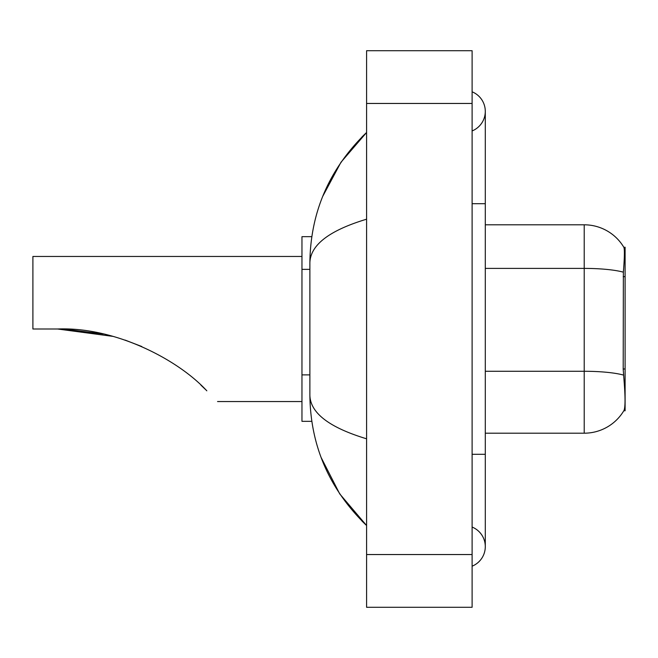 <?xml version="1.0" encoding="UTF-8"?>
<svg xmlns="http://www.w3.org/2000/svg" width="658" height="658" viewBox="0 0 658 658"><rect width="100%" height="100%" fill="white"/><g stroke="black" fill="none" stroke-linecap="round" stroke-linejoin="round"><path stroke-width="0.99" d="M625.1 410.773L623.8 410.773L624.039 410.378C625.363 406.94 625.363 396.955 624.039 380.439L623.192 368.982L623.373 272.173C624.516 257.829 624.697 249.571 623.899 247.392L625.1 247.227L625.1 410.773M311.802 236.674L301.964 236.674L301.964 421.326L311.802 421.326M472.107 454.3L485.291 454.3L485.291 111.375A21.105 21.105 0 0 1 472.107 130.942A21.105 21.105 0 0 0 472.107 91.816A21.105 21.105 0 0 1 485.291 111.375A21.105 21.105 0 0 0 472.107 91.816A21.105 21.105 0 0 1 485.291 111.375M472.107 566.184A21.105 21.105 0 0 0 472.107 527.058A21.105 21.105 0 0 1 472.107 566.184A21.105 21.105 0 0 0 485.291 546.625A21.105 21.105 0 0 1 472.107 566.184M366.588 219.196C329.288 230.44 310.379 244.973 309.877 262.789L309.877 395.211C310.296 412.969 329.206 427.494 366.588 438.804M366.588 607.293L472.107 607.293L472.107 50.707L366.588 50.707L366.588 607.293M309.877 262.789C310.436 212.065 329.345 168.629 366.588 132.48L340.992 162.23L322.716 196.388M321.12 457.483L339.725 493.895L366.588 525.52C329.345 489.363 310.436 445.927 309.877 395.211M624.039 410.378A46.159 46.159 0 0 1 584.214 433.194L485.291 433.194M623.373 272.173A46.159 8.019 180 0 0 584.214 268.398L584.214 224.806A46.159 46.159 0 0 1 623.899 247.392A46.159 46.159 0 0 0 584.214 224.806A46.159 46.159 0 0 1 623.8 247.227A46.159 46.159 0 0 0 584.214 224.806L485.291 224.806M58.496 329L100.987 333.507L58.496 329M125.127 340.096L141.807 346.527L125.127 340.096M103.191 333.984L64.18 329.107L103.191 333.984M112.847 336.361L57.6 329C113.949 326.689 177.199 358.725 206.818 390.811C220.965 404.958 220.965 404.958 206.818 390.811M301.964 256.456L32.9 256.456L32.9 329L57.6 329M200.937 385.144L205.674 389.668M625.1 276.656L623.192 276.656M625.1 368.982L623.192 368.982M309.877 269.369L301.964 269.369M309.877 374.887L301.964 374.887M472.107 203.7L485.291 203.7M366.588 554.538L472.107 554.538M366.588 103.462L472.107 103.462M584.214 433.194L584.214 268.398L485.291 268.398M623.521 375.093A46.159 8.019 180 0 0 584.214 371.276L485.291 371.276M485.291 454.3L485.291 546.625M366.588 132.48L361.999 136.913M366.588 525.52L361.999 521.087M217.551 401.544L301.964 401.544"/></g></svg>
